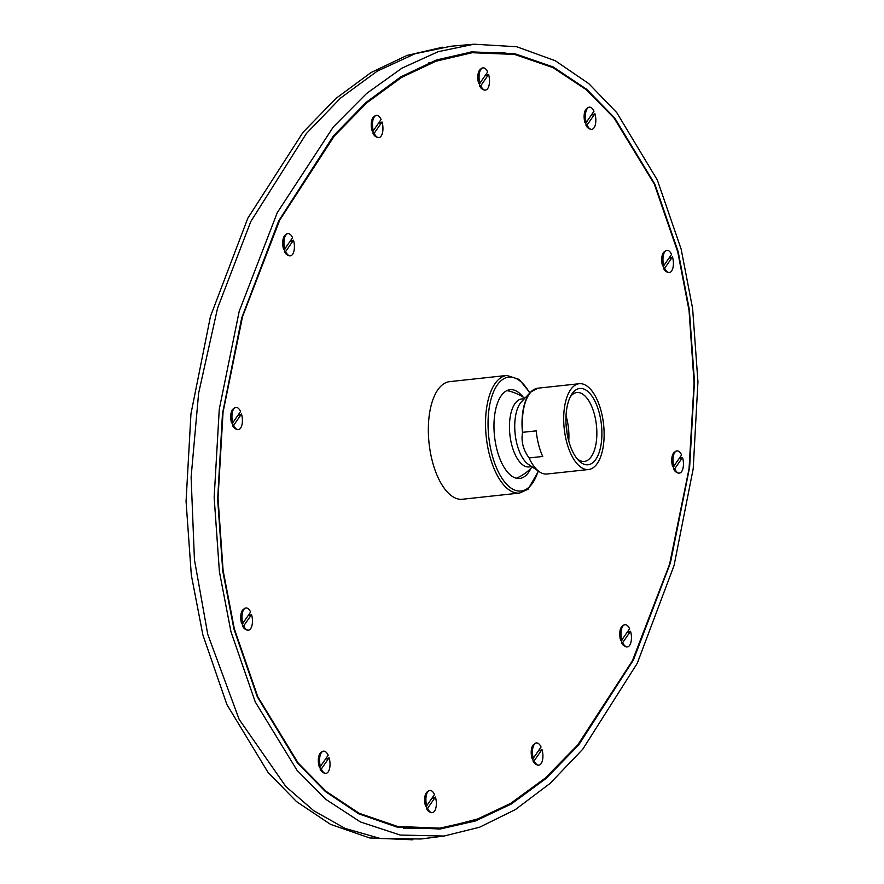 <?xml version="1.0" encoding="UTF-8"?>
<svg xmlns="http://www.w3.org/2000/svg" width="884" height="884" viewBox="0 0 884 884"><rect width="100%" height="100%" fill="white"/><g stroke="black" fill="none" stroke-linecap="round" stroke-linejoin="round"><path stroke-width="1.33" d="M566.047 424.033A30.697 14.078 -96.2 0 1 567.009 432.961M568.755 441.006A34.653 15.89 83.8 0 0 566.025 415.8M570.324 396.783A34.653 15.89 -96.2 0 1 572.368 394.584A34.653 15.89 -96.2 0 1 576.898 392.518A34.653 15.89 -96.2 0 1 595.683 420.099A34.653 15.89 -96.2 0 1 588.877 459.36A34.653 15.89 -96.2 0 1 584.346 461.426A34.653 15.89 -96.2 0 1 577.02 458.663M574.766 390.75A38.377 17.603 -96.2 0 1 599.396 413.469A38.377 17.603 -96.2 0 1 593.053 462.487A38.377 17.603 -96.2 0 1 578.412 460.277A38.377 17.603 -96.2 0 1 571.34 394.916A38.377 17.603 -96.2 0 1 574.766 390.75M573.628 386.286A43.15 19.791 83.8 0 0 565.152 435.171A43.15 19.791 83.8 0 0 588.545 469.526A43.15 19.791 83.8 0 0 594.192 466.951A43.15 19.791 83.8 0 0 602.667 418.066A43.15 19.791 83.8 0 0 579.274 383.711A43.15 19.791 83.8 0 0 573.628 386.286M522.775 432.309L536.201 430.862A43.15 19.791 -96.2 0 0 542.732 456.464L529.096 457.934C523.217 449.912 521.03 441.514 522.499 432.751L522.775 432.309A43.15 19.791 -96.2 0 1 532.267 390.761A43.15 19.791 -96.2 0 1 537.903 388.187L579.274 383.711M588.545 469.526L546.975 474.012A43.15 19.791 -96.2 0 1 539.549 471.879A43.15 19.791 -96.2 0 1 529.096 457.934M530.908 468.332A44.642 20.476 -96.2 0 1 525.527 475.802A44.642 20.476 -96.2 0 1 519.693 478.465A44.642 20.476 -96.2 0 1 495.482 442.928A44.642 20.476 -96.2 0 1 504.256 392.352A44.642 20.476 -96.2 0 1 510.09 389.689A44.642 20.476 -96.2 0 1 523.217 397.192M529.991 392.827L519.206 379.457L506.886 375.446L449.702 381.634A59.151 27.128 83.8 0 0 441.967 385.159A59.151 27.128 83.8 0 0 430.342 452.166A59.151 27.128 83.8 0 0 462.409 499.25L519.604 493.062L528.102 489.217L538.455 471.15M677.796 252.062L654.326 184.104L614.06 118.014L586.214 89.671L552.942 67.593L514.587 54.421L472.2 52.709L437.05 60.698L401.546 77.438L366.926 102.732L334.406 135.893L279.698 220.138L242.525 316.638L223.055 412.198L218.028 498.035L223.088 570.324L234.326 628.822L257.785 696.736L298.052 762.859L325.898 791.202L359.18 813.291L397.524 826.452L439.912 828.164L475.073 820.175L510.565 803.446L545.196 778.141L577.705 744.991L632.414 660.746L669.586 564.235L689.056 468.686L694.084 382.838L689.056 310.582L677.796 252.062M585.959 122.799L584.932 122.511A10.332 4.74 -96.2 0 1 586.545 108.743L587.661 107.826A11.16 5.116 83.8 0 0 585.959 122.799L593.982 111.229A11.16 5.116 83.8 0 0 589.407 107.163A11.16 5.116 83.8 0 0 587.109 108.798A11.16 5.116 83.8 0 0 586.291 122.765M592.335 113.693A9.492 4.354 -96.2 0 1 592.689 114.809L594.921 113.749L586.888 125.329A11.16 5.116 83.8 0 0 589.959 129.086L588.678 128.423A10.332 4.74 -96.2 0 1 585.871 125.031L586.169 124.589A9.492 4.354 -96.2 0 1 585.407 122.644M479.636 83.516L478.609 83.229A10.332 4.74 -96.2 0 1 480.222 69.46L481.349 68.532A11.16 5.116 83.8 0 0 479.636 83.516L487.67 71.947A11.16 5.116 83.8 0 0 483.084 67.88A11.16 5.116 83.8 0 0 480.786 69.516A11.16 5.116 83.8 0 0 479.968 83.483M486.012 74.411A9.492 4.354 -96.2 0 1 486.366 75.527L488.598 74.466L480.576 86.035A11.16 5.116 83.8 0 0 483.647 89.792L482.355 89.14A10.332 4.74 -96.2 0 1 479.548 85.748L479.846 85.295A9.492 4.354 -96.2 0 1 479.084 83.361M373.07 131.02L372.053 130.733A10.332 4.74 -96.2 0 1 373.656 116.964L374.783 116.036A11.16 5.116 83.8 0 0 373.07 131.02L381.103 119.45A11.16 5.116 83.8 0 0 376.518 115.384A11.16 5.116 83.8 0 0 374.219 117.02A11.16 5.116 83.8 0 0 373.402 130.987M379.457 121.915A9.492 4.354 -96.2 0 1 379.8 123.031L382.032 121.97L374.009 133.539A11.16 5.116 83.8 0 0 377.081 137.296L375.788 136.644A10.332 4.74 -96.2 0 1 372.982 133.252L373.28 132.799A9.492 4.354 -96.2 0 1 372.518 130.865M284.538 249.266L283.521 248.968A10.332 4.74 -96.2 0 1 285.123 235.199L286.25 234.282A11.16 5.116 83.8 0 0 284.538 249.266L292.571 237.697A11.16 5.116 83.8 0 0 287.985 233.63A11.16 5.116 83.8 0 0 285.687 235.255A11.16 5.116 83.8 0 0 284.869 249.233M290.924 240.161A9.492 4.354 -96.2 0 1 291.267 241.277L293.499 240.216L285.477 251.785A11.16 5.116 83.8 0 0 288.549 255.542L287.256 254.89A10.332 4.74 -96.2 0 1 284.449 251.498L284.747 251.045A9.492 4.354 -96.2 0 1 283.985 249.111M232.536 423.06L231.509 422.773A10.332 4.74 -96.2 0 1 233.122 409.005L234.238 408.077A11.16 5.116 83.8 0 0 232.536 423.06L240.558 411.491A11.16 5.116 83.8 0 0 235.973 407.425A11.16 5.116 83.8 0 0 233.674 409.06A11.16 5.116 83.8 0 0 232.857 423.027M238.912 413.955A9.492 4.354 -96.2 0 1 239.266 415.071L241.498 414.01L233.464 425.58A11.16 5.116 83.8 0 0 236.536 429.337L235.243 428.685A10.332 4.74 -96.2 0 1 232.437 425.292L232.735 424.839A9.492 4.354 -96.2 0 1 231.984 422.906M242.293 624.248A74.4 31.813 -20.3 0 1 242.625 623.618L241.553 623.331A10.332 4.74 -96.2 0 1 243.166 609.562L244.282 608.645A11.16 5.116 83.8 0 0 242.581 623.618L250.603 612.048A11.16 5.116 83.8 0 0 246.017 607.982A11.16 5.116 83.8 0 0 243.719 609.617A11.16 5.116 83.8 0 0 242.901 623.585M248.957 614.513A9.492 4.354 -96.2 0 1 249.31 615.629L251.542 614.568L243.509 626.148A11.16 5.116 83.8 0 0 246.581 629.905L245.288 629.242A10.332 4.74 -96.2 0 1 242.481 625.85L242.78 625.408A9.492 4.354 -96.2 0 1 242.017 623.463M326.527 757.699A9.492 4.354 -96.2 0 1 326.881 758.815L329.113 757.754L321.08 769.334A11.16 5.116 83.8 0 0 324.163 773.091L322.87 772.428A10.332 4.74 -96.2 0 1 320.063 769.036L320.362 768.594A9.492 4.354 -96.2 0 1 319.599 766.649M320.152 766.804L319.124 766.516A10.332 4.74 -96.2 0 1 320.737 752.748L321.864 751.831A11.16 5.116 83.8 0 0 320.152 766.804L328.185 755.234A11.16 5.116 83.8 0 0 323.599 751.168A11.16 5.116 83.8 0 0 320.483 766.771M432.851 796.992A9.492 4.354 -96.2 0 1 433.204 798.097L435.436 797.036L427.403 808.617A11.16 5.116 83.8 0 0 430.475 812.374L429.193 811.711A10.332 4.74 -96.2 0 1 426.386 808.319L426.685 807.877A9.492 4.354 -96.2 0 1 425.922 805.932M426.475 806.086L425.447 805.799A10.332 4.74 -96.2 0 1 427.06 792.031L428.176 791.114A11.16 5.116 83.8 0 0 426.475 806.086L434.497 794.517A11.16 5.116 83.8 0 0 429.922 790.451A11.16 5.116 83.8 0 0 426.806 806.053M539.417 749.488A9.492 4.354 -96.2 0 1 539.77 750.593L542.002 749.533L533.969 761.113A11.16 5.116 83.8 0 0 537.041 764.87L535.748 764.207A10.332 4.74 -96.2 0 1 532.942 760.815L533.24 760.373A9.492 4.354 -96.2 0 1 532.488 758.428M533.041 758.582L532.013 758.295A10.332 4.74 -96.2 0 1 533.627 744.527L534.743 743.61A11.16 5.116 83.8 0 0 533.041 758.582L541.063 747.013A11.16 5.116 83.8 0 0 536.477 742.947A11.16 5.116 83.8 0 0 533.361 758.549M627.949 631.242A9.492 4.354 -96.2 0 1 628.303 632.347L630.535 631.286L622.502 642.867A11.16 5.116 83.8 0 0 625.574 646.624L624.281 645.961A10.332 4.74 -96.2 0 1 621.474 642.569L621.772 642.127A9.492 4.354 -96.2 0 1 621.021 640.182M621.574 640.336L620.546 640.049A10.332 4.74 -96.2 0 1 622.159 626.281L623.275 625.364A11.16 5.116 83.8 0 0 621.574 640.336L629.596 628.767A11.16 5.116 83.8 0 0 625.01 624.701A11.16 5.116 83.8 0 0 621.894 640.303M679.962 457.448A9.492 4.354 -96.2 0 1 680.304 458.553L682.536 457.492L674.514 469.072A11.16 5.116 83.8 0 0 677.586 472.829L676.293 472.166A10.332 4.74 -96.2 0 1 673.486 468.774L673.785 468.332A9.492 4.354 -96.2 0 1 673.022 466.387M673.575 466.542L672.558 466.255A10.332 4.74 -96.2 0 1 674.161 452.486L675.288 451.569A11.16 5.116 83.8 0 0 673.575 466.542L681.608 454.973A11.16 5.116 83.8 0 0 677.022 450.906A11.16 5.116 83.8 0 0 673.906 466.509M669.917 256.879A9.492 4.354 -96.2 0 1 670.26 257.995L672.492 256.935L664.47 268.515A11.16 5.116 83.8 0 0 667.542 272.272L666.249 271.609A10.332 4.74 -96.2 0 1 663.442 268.217L663.74 267.775A9.492 4.354 -96.2 0 1 662.978 265.83M663.53 265.985L662.514 265.697A10.332 4.74 -96.2 0 1 664.116 251.929L665.243 251.012A11.16 5.116 83.8 0 0 663.53 265.985L671.564 254.415A11.16 5.116 83.8 0 0 666.978 250.349A11.16 5.116 83.8 0 0 663.862 265.951M472.2 52.709L428.453 62.985M438.619 829.159L480.377 818.241M505.096 52.929L470.211 52.068M403.734 828.308L439.912 828.164M678.172 251.741L689.332 309.698L694.459 381.49L689.642 467.117L670.415 562.909L633.408 660.016L578.666 744.991L546.047 778.461L511.284 804.02L475.603 820.916L440.265 828.993L397.502 827.236L358.86 813.877L325.4 791.545L297.477 762.991L257.288 696.769L233.951 629.132L222.779 571.174L217.652 499.383L222.47 413.756L241.697 317.964L278.703 220.867L333.445 135.882L366.064 102.422L400.828 76.853L436.508 59.957L471.846 51.891L514.61 53.637L553.251 66.996L586.722 89.328L614.634 117.881L654.823 184.104L678.172 251.741M681.166 249.189L657.387 180.115L616.778 112.655L588.744 83.593L555.263 60.731L516.676 46.741L473.99 44.2L438.177 51.681L401.955 68.145L366.595 93.472L333.334 126.931L277.3 212.613L239.21 311.279L219.265 409.248L214.16 497.372L219.398 571.628L230.945 631.684L255.244 701.918L297.024 770.284L325.942 799.445L360.473 821.976L400.209 835.06L444.011 836.043L479.592 827.225L515.394 809.578L550.168 783.323L582.733 749.256L637.254 663.32L674.083 565.428L693.211 468.697L697.94 381.811L692.625 308.549L681.166 249.189M444.011 836.043L421.06 838.982L380.429 838.529L345.158 828.43L313.82 810.772L285.841 786.506L239.166 719.421L207.751 634.325L194.436 559.694L191.11 477.172L198.624 393.148L217.541 308.229L250.802 221.508L306.428 133.484L340.66 97.98L377.247 71.14L415.027 53.747L450.928 46.233L473.99 44.2M412.883 839.8L369.656 837.944L330.517 824.352L296.527 801.6L268.073 772.461L226.89 704.559L202.856 634.834L191.32 575.064L186.06 501.338L190.955 413.811L210.447 316.45L247.852 218.127L303.079 132.235L335.975 98.4L371.037 72.543L407.049 55.405L442.762 47.184M592.689 114.809L591.551 114.876M586.888 125.329L585.871 125.031M586.015 122.799A74.4 31.813 -20.3 0 0 585.672 123.428M589.959 129.086A11.16 5.116 83.8 0 0 591.473 129.384A11.16 5.116 83.8 0 0 591.639 129.362M587.219 125.285A11.16 5.116 83.8 0 0 591.805 129.351A11.16 5.116 83.8 0 0 594.921 113.749M589.241 107.185A11.16 5.116 83.8 0 0 589.076 107.196A11.16 5.116 83.8 0 0 587.661 107.826M486.366 75.527L485.228 75.593M480.576 86.035L479.548 85.748M479.692 83.516A74.4 31.813 -20.3 0 0 479.349 84.146M483.647 89.792A11.16 5.116 83.8 0 0 485.15 90.102A11.16 5.116 83.8 0 0 485.316 90.08M480.896 86.002A11.16 5.116 83.8 0 0 485.482 90.069A11.16 5.116 83.8 0 0 488.598 74.466M482.918 67.902A11.16 5.116 83.8 0 0 482.752 67.913A11.16 5.116 83.8 0 0 481.349 68.532M379.8 123.031L378.672 123.097M374.009 133.539L372.982 133.252M373.125 131.02A74.4 31.813 -20.3 0 0 372.794 131.65M377.081 137.296A11.16 5.116 83.8 0 0 378.584 137.606A11.16 5.116 83.8 0 0 378.75 137.584M374.33 133.506A11.16 5.116 83.8 0 0 378.916 137.572A11.16 5.116 83.8 0 0 382.032 121.97M376.352 115.406A11.16 5.116 83.8 0 0 376.186 115.417A11.16 5.116 83.8 0 0 374.783 116.036M291.267 241.277L290.129 241.343M285.477 251.785L284.449 251.498M284.593 249.255A74.4 31.813 -20.3 0 0 284.261 249.896M288.549 255.542A11.16 5.116 83.8 0 0 290.051 255.852A11.16 5.116 83.8 0 0 290.217 255.83M285.797 251.752A11.16 5.116 83.8 0 0 290.383 255.819A11.16 5.116 83.8 0 0 293.499 240.216M287.819 233.652A11.16 5.116 83.8 0 0 287.654 233.663A11.16 5.116 83.8 0 0 286.25 234.282M239.266 415.071L238.127 415.137M233.464 425.58L232.437 425.292M232.58 423.06A74.4 31.813 -20.3 0 0 232.249 423.69M236.536 429.337A11.16 5.116 83.8 0 0 238.05 429.646A11.16 5.116 83.8 0 0 238.216 429.624M233.796 425.547A11.16 5.116 83.8 0 0 238.382 429.613A11.16 5.116 83.8 0 0 241.498 414.01M235.818 407.447A11.16 5.116 83.8 0 0 235.652 407.458A11.16 5.116 83.8 0 0 234.238 408.077M249.31 615.629L248.172 615.695M243.509 626.148L242.481 625.85M246.581 629.905A11.16 5.116 83.8 0 0 248.095 630.215A11.16 5.116 83.8 0 0 248.26 630.181M243.84 626.104A11.16 5.116 83.8 0 0 248.415 630.17A11.16 5.116 83.8 0 0 251.542 614.568M245.862 608.004A11.16 5.116 83.8 0 0 245.697 608.015A11.16 5.116 83.8 0 0 244.282 608.645M326.881 758.815L325.765 758.936A74.4 31.813 -20.3 0 0 325.522 759.212M320.207 766.804A74.4 31.813 -20.3 0 0 319.864 767.434M321.08 769.334L320.063 769.036M323.433 751.19A11.16 5.116 83.8 0 0 323.268 751.201A11.16 5.116 83.8 0 0 321.864 751.831M324.163 773.091A11.16 5.116 83.8 0 0 325.666 773.389A11.16 5.116 83.8 0 0 325.831 773.367M321.411 769.29A11.16 5.116 83.8 0 0 325.997 773.356A11.16 5.116 83.8 0 0 328.296 771.721A11.16 5.116 83.8 0 0 329.113 757.754M433.204 798.097L432.077 798.219A74.4 31.813 -20.3 0 0 431.845 798.506M426.53 806.086A74.4 31.813 -20.3 0 0 426.187 806.716M427.403 808.617L426.386 808.319M429.757 790.473A11.16 5.116 83.8 0 0 429.591 790.484A11.16 5.116 83.8 0 0 428.176 791.114M430.475 812.374A11.16 5.116 83.8 0 0 431.989 812.683A11.16 5.116 83.8 0 0 432.154 812.65M427.734 808.573A11.16 5.116 83.8 0 0 432.32 812.639A11.16 5.116 83.8 0 0 434.619 811.015A11.16 5.116 83.8 0 0 435.436 797.036M539.77 750.593L538.643 750.715A74.4 31.813 -20.3 0 0 538.411 751.002M533.085 758.582A74.4 31.813 -20.3 0 0 532.754 759.212M533.969 761.113L532.942 760.815M536.323 742.969A11.16 5.116 83.8 0 0 536.157 742.98A11.16 5.116 83.8 0 0 534.743 743.61M537.041 764.87A11.16 5.116 83.8 0 0 538.555 765.179A11.16 5.116 83.8 0 0 538.721 765.146M534.301 761.069A11.16 5.116 83.8 0 0 538.886 765.135A11.16 5.116 83.8 0 0 541.185 763.511A11.16 5.116 83.8 0 0 542.002 749.533M628.303 632.347L627.176 632.469A74.4 31.813 -20.3 0 0 626.944 632.756M621.618 640.336A74.4 31.813 -20.3 0 0 621.286 640.966M622.502 642.867L621.474 642.569M624.855 624.723A11.16 5.116 83.8 0 0 624.69 624.734A11.16 5.116 83.8 0 0 623.275 625.364M625.574 646.624A11.16 5.116 83.8 0 0 627.087 646.933A11.16 5.116 83.8 0 0 627.253 646.911M622.833 642.834A11.16 5.116 83.8 0 0 627.419 646.9A11.16 5.116 83.8 0 0 629.717 645.265A11.16 5.116 83.8 0 0 630.535 631.286M680.304 458.553L679.188 458.674A74.4 31.813 -20.3 0 0 678.945 458.962M673.63 466.542A74.4 31.813 -20.3 0 0 673.299 467.172M674.514 469.072L673.486 468.774M676.857 450.928A11.16 5.116 83.8 0 0 676.691 450.939A11.16 5.116 83.8 0 0 675.288 451.569M677.586 472.829A11.16 5.116 83.8 0 0 679.089 473.139A11.16 5.116 83.8 0 0 679.255 473.106M674.835 469.028A11.16 5.116 83.8 0 0 679.42 473.095A11.16 5.116 83.8 0 0 681.719 471.47A11.16 5.116 83.8 0 0 682.536 457.492M670.26 257.995L669.144 258.117A74.4 31.813 -20.3 0 0 668.901 258.393M663.586 265.985A74.4 31.813 -20.3 0 0 663.254 266.614M664.47 268.515L663.442 268.217M666.812 250.371A11.16 5.116 83.8 0 0 666.646 250.382A11.16 5.116 83.8 0 0 665.243 251.012M667.542 272.272A11.16 5.116 83.8 0 0 669.055 272.57A11.16 5.116 83.8 0 0 669.21 272.548M664.801 268.471A11.16 5.116 83.8 0 0 669.376 272.537A11.16 5.116 83.8 0 0 671.685 270.902A11.16 5.116 83.8 0 0 672.492 256.935M534.588 389.192A43.018 19.735 83.8 0 0 531.914 390.927A43.018 19.735 83.8 0 0 530.765 392.021A43.018 19.735 83.8 0 0 522.499 432.751M539.549 471.879L528.389 464.354A33.835 15.514 -96.2 0 1 515.151 434.055A33.835 15.514 -96.2 0 1 521.615 401.623L530.765 392.021L537.903 388.187M524.068 399.049A34.2 15.68 83.8 0 0 517.317 400.971A34.2 15.68 83.8 0 0 511.67 444.652A34.2 15.68 83.8 0 0 531.339 466.343M529.748 393.082A57.294 26.277 83.8 0 0 501.239 380.54A57.294 26.277 83.8 0 0 491.78 453.713A57.294 26.277 83.8 0 0 528.533 487.625A57.294 26.277 83.8 0 0 538.168 470.951M506.886 375.446A59.151 27.128 83.8 0 0 499.151 378.971A59.151 27.128 83.8 0 0 487.537 445.978A59.151 27.128 83.8 0 0 519.604 493.062M516.389 478.244A46.134 46.134 0 0 0 532.234 466.94M524.809 398.264A46.134 46.134 0 0 0 506.919 390.606"/></g></svg>
